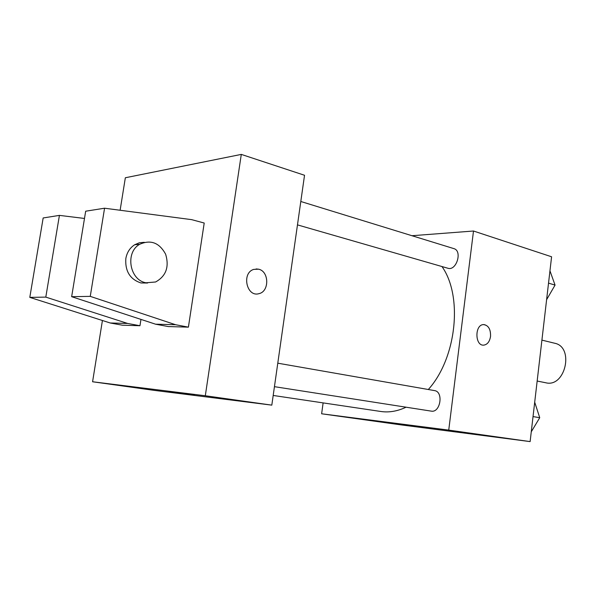 <?xml version="1.0" encoding="UTF-8"?>
<svg xmlns="http://www.w3.org/2000/svg" width="596" height="596" viewBox="0 0 596 596"><rect width="100%" height="100%" fill="white"/><g stroke="black" fill="none" stroke-linecap="round" stroke-linejoin="round"><path stroke-width="0.89" d="M537.16 381.03L545.802 382.774C565.41 387.899 574.544 346.909 554.615 343.221L541.913 340.122M411.97 235.718L473.5 231.017L551.591 256.779L530.127 441.599L401.227 424.911L321.631 413.788L323.121 402.896M473.5 231.017L448.736 430.111L530.127 441.599M448.736 430.111L321.631 413.788M412.968 425.842L393.792 423.257M273.191 395.461L380.792 411.478C389.009 412.693 397.435 411.262 406.07 407.202M428.315 389.516C456.588 358.241 463.092 296.257 441.971 266.539M297.471 224.878L447.849 268.237C456.439 271.284 462.705 250.789 453.832 248.606L300.801 201.493M274.443 386.67L431.213 411.121C440.422 413.095 443.819 391.661 434.491 390.589L277.788 363.188M483.892 324.567C488.586 325.535 490.799 329.499 490.538 336.464C489.651 341.679 487.386 344.57 483.743 345.136C474.9 346.097 474.535 324.82 483.401 324.589C488.377 325.178 490.754 329.134 490.545 336.464C489.644 341.679 487.379 344.57 483.743 345.136L483.341 345.144M120.124 210.254L125.346 177.757L241.291 154.401L304.534 175.269L271.813 405.138L153.857 390.328L92.581 381.76L102.423 320.499M167.573 391.594L194.505 395.185L167.573 391.594M241.291 154.401L205.307 395.751L271.813 405.138M205.307 395.751L92.581 381.76M258.537 269.183C269.228 271.195 269.548 291.6 258.932 293.664C246.632 297.478 241.328 272.923 253.754 269.392L258.537 269.183M258.649 293.724L258.925 293.664C269.548 291.6 269.228 271.195 258.53 269.183L256.079 268.945M84.49 218.456L59.421 215.38L45.803 297.113L127.611 323.449L139.971 325.729L140.961 319.404M139.971 325.729L122.418 325.207L110.245 322.987L29.8 297.382L43.165 217.965L59.421 215.38M188.403 327.152L204.212 223.031L191.666 219.648L104.561 208.213L90.257 296.368L175.574 324.716L188.403 327.152L168.199 326.556L155.556 324.187L71.654 296.681L85.675 211.208L104.561 208.213M144.299 242.311L139.322 242.788L134.674 244.755C129.883 247.854 126.933 252.473 125.823 258.612C125.026 271.24 130.077 279.36 140.969 282.958L147.562 283.033M146.027 282.78C129.57 280.209 124.907 252.346 139.71 244.278C150.751 239.398 159.393 242.721 165.643 254.239C169.406 266.896 166.053 276.149 155.586 281.99L146.027 282.78M175.574 324.716L155.556 324.187M90.257 296.368L71.654 296.681M45.803 297.113L29.8 297.382M127.611 323.449L110.245 322.987M549.959 270.83L555.055 285.097L546.614 299.676M548.536 283.122L555.055 285.097M550.227 293.426L552.946 288.732M534.701 402.203L539.738 417.699L531.26 431.817M533.033 416.589L539.738 417.699M139.71 244.278L134.674 244.755"/></g></svg>
